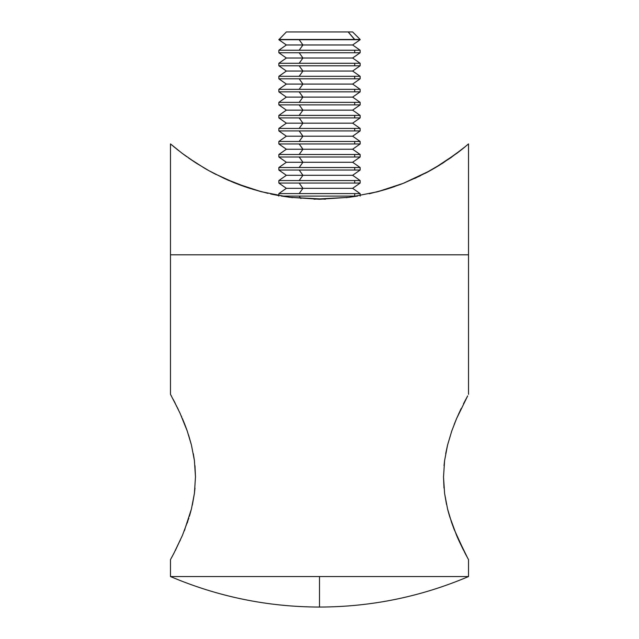 <?xml version="1.0" encoding="UTF-8"?>
<svg xmlns="http://www.w3.org/2000/svg" width="639" height="639" viewBox="0 0 639 639"><rect width="100%" height="100%" fill="white"/><g stroke="black" fill="none" stroke-linecap="round" stroke-linejoin="round"><path stroke-width="0.96" d="M173.041 399.079L180.198 413.537M179.974 413.05L187.211 430.934L191.42 444.968L194.408 460.559L193.313 453.658M187.235 430.99L184.975 424.855M191.428 445.016L188.585 435.047M195.486 477.133L194.975 465.719M194.392 493.508L194.991 488.06M187.211 430.934L191.42 444.968L194.408 460.559L195.486 476.878L194.416 493.364L192.331 505.137M187.219 523.029L187.706 521.608M188.832 518.173L182.427 535.386L175.198 550.786M184.264 530.937L184.975 529.132M179.958 540.961L180.198 540.434M171.388 557.983L172.746 555.467M467.62 557.991L468.523 559.636L468.523 576.554L170.477 576.554L319.5 576.554L319.5 607.05L319.5 576.554L468.523 576.554L468.523 559.636L465.072 553.23M459.042 540.961L463.435 550.051M456.558 535.362L458.802 540.434M451.214 521.368L454.177 529.515M467.612 557.975L456.55 535.322L449.592 516.296M447.771 509.77L448.921 514.012M444.584 493.316L446.525 504.49M443.514 476.878L444.001 488.052M444.6 460.519L444.025 465.663M447.572 445.016L445.695 453.642M451.765 431.005L451.358 432.18M451.797 523.085L447.58 509.019L444.6 493.484L443.514 477.133L444.584 460.663L447.556 445.079L451.781 430.958L456.55 418.649L454.153 424.528M459.026 413.05L458.802 413.537M451.789 430.934L456.55 418.649L467.676 395.892M171.396 396.028L170.477 394.351L170.477 254.809L468.523 254.809L468.523 143.911L461.781 149.502L468.523 143.911L468.523 254.809L170.477 254.809L468.523 254.809L468.523 394.351L468.523 254.809L170.477 254.809L170.477 394.351L178.305 409.487M170.477 559.636L170.477 576.554L170.477 559.636L173.96 553.166L171.38 557.991M194.408 460.559L195.486 476.878L194.416 493.364L191.428 508.987L184.256 530.953M175.19 403.193L173.984 400.853M181.772 417.067L181.228 415.829M465.04 553.166L466.254 555.467M456.573 535.386L457.796 538.214M463.491 403.808L467.604 396.028M465.575 399.798L465.04 400.821M182.427 535.386L173.96 553.166M191.428 508.987L189.424 516.248M182.45 418.649L184.847 424.528M456.55 418.649L461.15 408.537M449.568 516.232L447.58 509.019L444.6 493.484L443.514 477.133L444.584 460.663L447.556 445.079L451.781 430.958M465.024 553.142L454.025 529.132M457.668 152.705L461.693 149.574M461.877 149.422L465.192 146.73M465.511 146.459L450.527 157.921L434.68 168.073L456.773 153.376M461.781 149.502L443.178 162.857L425.207 173.313M425.286 173.273L426.509 172.634M427.323 172.195L429.999 170.733M420.382 175.765L403.273 183.337M434.72 168.057L425.231 173.305M440.143 164.782L434.584 168.129M425.127 173.353L431.9 169.67M430.039 170.717L403.241 183.345L390.892 187.818M377.745 191.708L349.453 197.291M403.241 183.345L377.777 191.7L349.397 197.299L319.5 199.264L289.355 197.267L261.127 191.676L247.932 187.754L224.329 178.481L208.937 170.701L195.853 162.881L182.195 153.352L170.477 143.911L170.477 254.809L170.477 143.911L178.664 150.644M349.397 197.299L314.037 199.2M390.884 187.818L377.777 191.7M430.063 170.701L414.703 178.465M426.836 172.458L429.791 170.853M400.381 184.455L404.926 182.674M391.332 187.666L394.774 186.5M376.379 192.059L386.651 189.16M245.735 187.019L250.376 188.545M239.305 184.711L240.528 185.166M204.464 168.161L207.036 169.639M208.873 170.669L205.654 168.856M240.488 185.158L234.082 182.682M250.28 188.513L244.242 186.5M267.965 193.369L252.477 189.2M292.63 197.675L281.056 196.005M325.435 199.184L289.355 197.267L261.127 191.676L235.671 183.313L213.857 173.353M357.704 196.045L346.194 197.699M386.459 189.224L369.19 193.793M394.606 186.556L388.592 188.553M404.783 182.738L398.472 185.166M429.783 170.861L425.925 172.937M440.103 164.806L438.993 165.493M456.829 153.336L459.753 151.1M450.543 157.905L451.717 157.082M443.146 162.881L441.429 163.975M386.603 189.176L388.656 188.537M270.672 193.984L278.86 195.614M240.615 185.198L244.33 186.532M224.329 178.481L234.114 182.698M213.945 173.393L216.294 174.607M213.793 173.313L208.961 170.717M204.528 168.201L188.457 157.905L197.523 163.943M182.267 153.408L186.724 156.683M227.204 179.775L229.129 180.613M204.432 168.137L206.621 169.407M207.547 169.926L208.498 170.461M188.473 157.921L195.822 162.857M173.441 146.427L174.191 147.042M181.372 152.729L182.163 153.328M182.195 153.352L170.597 144.015M207.076 169.662L208.833 170.645M286.655 31.95L348.191 31.95L354.701 39.722L360.14 39.722L278.86 39.458L354.701 39.458L348.191 31.95L286.368 31.95L278.86 39.722L354.701 39.722L299.18 39.722L302.934 44.978L299.18 50.241L360.14 50.241L278.86 50.241L299.18 50.241L302.934 44.978L352.632 44.978L302.934 44.978L299.18 39.722L278.86 39.722L286.368 44.978L302.934 44.978L286.368 44.978L278.86 50.241L278.86 52.749L354.701 52.749L354.701 50.241L354.701 52.749L299.18 52.749L302.934 58.013L299.18 63.277L360.14 63.277L278.86 63.277L299.18 63.277L302.934 58.013L352.632 58.013L302.934 58.013L299.18 52.749L278.86 52.749L286.368 58.013L302.934 58.013L286.368 58.013L278.86 63.277L278.86 65.785L354.701 65.785L354.701 63.277L354.701 65.785L299.18 65.785L302.934 71.041L299.18 76.305L360.14 76.305L278.86 76.305L299.18 76.305L302.934 71.041L352.632 71.041L302.934 71.041L299.18 65.785L278.86 65.785L286.368 71.041L302.934 71.041L286.368 71.041L278.86 76.305L278.86 78.813L354.701 78.813L354.701 76.305L354.701 78.813L299.18 78.813L302.934 84.076L299.18 89.34L360.14 89.34L278.86 89.34L299.18 89.34L302.934 84.076L352.632 84.076L302.934 84.076L299.18 78.813L278.86 78.813L286.368 84.076L302.934 84.076L286.368 84.076L278.86 89.34L278.86 91.848L354.701 91.848L354.701 89.34L354.701 91.848L299.18 91.848L302.934 97.104L299.18 102.368L360.14 102.368L278.86 102.368L299.18 102.368L302.934 97.104L352.632 97.104L302.934 97.104L299.18 91.848L278.86 91.848L286.368 97.104L302.934 97.104L286.368 97.104L278.86 102.368L278.86 104.876L354.701 104.876L354.701 102.368L354.701 104.876L299.18 104.876L302.934 110.14L299.18 115.403L360.14 115.403L278.86 115.403L299.18 115.403L302.934 110.14L352.632 110.14L302.934 110.14L299.18 104.876L278.86 104.876L286.368 110.14L302.934 110.14L286.368 110.14L278.86 115.403L278.86 117.911L354.701 117.911L354.701 115.403L354.701 117.911L299.18 117.911L302.934 123.167L299.18 128.431L360.14 128.431L278.86 128.431L299.18 128.431L302.934 123.167L352.632 123.167L302.934 123.167L299.18 117.911L278.86 117.911L286.368 123.167L302.934 123.167L286.368 123.167L278.86 128.431L278.86 130.939L354.701 130.939L354.701 128.431L354.701 130.939L299.18 130.939L302.934 136.203L299.18 141.467L360.14 141.467L278.86 141.467L299.18 141.467L302.934 136.203L352.632 136.203L302.934 136.203L299.18 130.939L278.86 130.939L286.368 136.203L302.934 136.203L286.368 136.203L278.86 141.467L278.86 143.975L354.701 143.975L354.701 141.467L354.701 143.975L299.18 143.975L302.934 149.23L299.18 154.494L360.14 154.494L278.86 154.494L299.18 154.494L302.934 149.23L352.632 149.23L302.934 149.23L299.18 143.975L278.86 143.975L286.368 149.23L302.934 149.23L286.368 149.23L278.86 154.494L278.86 157.002L354.701 157.002L354.701 154.494L354.701 157.002L299.18 157.002L302.934 162.266L299.18 167.53L360.14 167.53L278.86 167.53L299.18 167.53L302.934 162.266L352.632 162.266L302.934 162.266L299.18 157.002L278.86 157.002L286.368 162.266L302.934 162.266L286.368 162.266L278.86 167.53L278.86 170.038L354.701 170.038L354.701 167.53L354.701 170.038L299.18 170.038L302.934 175.294L299.18 180.557L360.14 180.557L278.86 180.557L299.18 180.557L302.934 175.294L352.632 175.294L302.934 175.294L299.18 170.038L278.86 170.038L286.368 175.294L302.934 175.294L286.368 175.294L278.86 180.557L278.86 183.066L354.701 183.066L354.701 180.557L354.701 183.066L299.18 183.066L302.934 188.329L299.18 193.593L360.14 193.593L278.86 193.593L299.18 193.593L302.934 188.329L352.632 188.329L302.934 188.329L299.18 183.066L278.86 183.066L286.368 188.329L302.934 188.329L286.368 188.329L278.86 193.593L278.86 196.101M352.56 31.95L348.191 31.95L352.632 31.95L360.14 39.458L354.701 39.458L360.14 39.722L352.632 44.978L360.14 50.241L360.14 52.749L354.701 52.749L360.14 52.749L352.632 58.013L360.14 63.277L360.14 65.785L354.701 65.785L360.14 65.785L352.632 71.041L360.14 76.305L360.14 78.813L354.701 78.813L360.14 78.813L352.632 84.076L360.14 89.34L360.14 91.848L354.701 91.848L360.14 91.848L352.632 97.104L360.14 102.368L360.14 104.876L354.701 104.876L360.14 104.876L352.632 110.14L360.14 115.403L360.14 117.911L354.701 117.911L360.14 117.911L352.632 123.167L360.14 128.431L360.14 130.939L354.701 130.939L360.14 130.939L352.632 136.203L360.14 141.467L360.14 143.975L354.701 143.975L360.14 143.975L352.632 149.23L360.14 154.494L360.14 157.002L354.701 157.002L360.14 157.002L352.632 162.266L360.14 167.53L360.14 170.038L354.701 170.038L360.14 170.038L352.632 175.294L360.14 180.557L360.14 183.066L354.701 183.066L360.14 183.066L352.632 188.329L360.14 193.593L360.14 196.101M354.701 196.101L354.701 193.593L354.701 196.101L299.18 196.101L354.701 196.101M281.631 196.101L299.18 196.101L300.897 198.505L299.18 196.101L281.631 196.101M468.523 576.554C420.909 596.778 371.235 606.938 319.5 607.05L319.5 607.05C267.765 606.938 218.091 596.778 170.477 576.554"/></g></svg>
